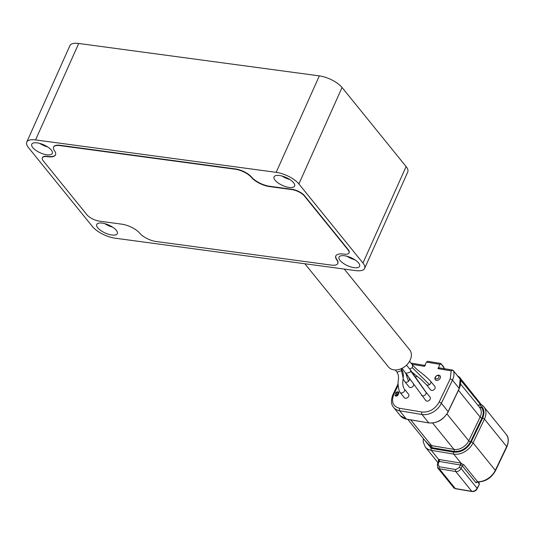 <?xml version="1.0" encoding="UTF-8"?>
<svg xmlns="http://www.w3.org/2000/svg" width="535" height="535" viewBox="0 0 535 535"><rect width="100%" height="100%" fill="white"/><g stroke="black" fill="none" stroke-linecap="round" stroke-linejoin="round"><path stroke-width="0.8" d="M112.631 227.161A11.268 4.36 24.1 0 1 104.726 223.623M116.296 230.311A11.268 4.36 24.1 0 1 117.325 233.668A11.268 4.36 24.1 0 1 108.645 234.31A11.268 4.36 24.1 0 1 97.778 227.816A11.268 4.36 24.1 0 1 96.748 224.466A11.268 4.36 24.1 0 1 105.428 223.824A11.268 4.36 24.1 0 1 116.296 230.311M354.919 259.803A11.268 4.36 24.1 0 1 347.021 256.272M358.584 262.959A11.268 4.36 24.1 0 1 359.614 266.31A11.268 4.36 24.1 0 1 350.933 266.952A11.268 4.36 24.1 0 1 340.066 260.458A11.268 4.36 24.1 0 1 339.043 257.108A11.268 4.36 24.1 0 1 347.723 256.466A11.268 4.36 24.1 0 1 358.584 262.959M289.923 179.573A11.268 4.36 24.1 0 1 282.019 176.035M293.588 182.723A11.268 4.36 24.1 0 1 294.618 186.08A11.268 4.36 24.1 0 1 285.937 186.715A11.268 4.36 24.1 0 1 275.07 180.228A11.268 4.36 24.1 0 1 274.04 176.878A11.268 4.36 24.1 0 1 282.721 176.236A11.268 4.36 24.1 0 1 293.588 182.723M47.635 146.931A11.268 4.36 24.1 0 1 39.73 143.393M32.782 147.586A11.268 4.36 -155.9 0 0 43.643 154.073A11.268 4.36 -155.9 0 0 52.323 153.438A11.268 4.36 -155.9 0 0 51.3 150.081A11.268 4.36 -155.9 0 0 40.433 143.594A11.268 4.36 -155.9 0 0 31.752 144.229A11.268 4.36 -155.9 0 0 32.782 147.586M435.885 378.693A2 1.465 -39 0 0 438.439 378.071A2 1.465 -39 0 0 438.533 375.751A2 1.465 -39 0 0 435.978 376.372A2 1.465 -39 0 0 435.885 378.693M439.723 375.523A3.09 2.267 141 0 1 439.576 379.108A3.09 2.267 141 0 1 435.63 380.071A3.09 2.267 141 0 1 435.771 376.486A3.09 2.267 141 0 1 439.723 375.523M426.341 384.585A2.728 2 141 0 0 429.465 384.611A2.728 2 141 0 0 430.702 383.174A2.728 2 141 0 0 430.581 381.154L434.841 386.417A2.728 2 141 0 1 434.962 388.437A2.728 2 141 0 1 432.855 390.303A2.728 2 141 0 1 430.608 389.848L426.341 384.585L420.991 379.435L412.238 372.333M413.575 383.862A2.728 2 141 0 1 413.488 385.541A2.728 2 141 0 1 411.382 387.414A2.728 2 141 0 1 409.128 386.952L404.868 381.696A2.728 2 141 0 1 404.868 381.689L403.076 378.847M425.786 391.867A2.728 2 141 0 1 426.074 392.436L410.76 371.116L410.419 369.946L425.786 391.867L430.053 397.124A2.728 2 141 0 1 430.173 399.143A2.728 2 141 0 1 428.067 401.016A2.728 2 141 0 1 425.813 400.561L402.059 368.287M417.059 376.259A2.728 2 141 0 1 415.361 376.841M404.199 388.851A2.728 2 141 0 1 404.313 388.972L408.579 394.235A2.728 2 141 0 1 408.7 396.254A2.728 2 141 0 1 406.587 398.12A2.728 2 141 0 1 404.34 397.665L400.08 392.402A2.728 2 141 0 1 399.939 392.202M344.259 269.065L409.663 349.796A13.629 9.998 141 0 1 410.111 360.236A13.629 9.998 141 0 1 399.538 369.304A13.629 9.998 141 0 1 388.477 366.963L304.87 263.762M55.573 154.695A15.629 6.045 24.1 0 1 47.675 156.367A10.178 3.939 -155.9 0 0 42.486 157.551A10.178 3.939 -155.9 0 0 42.425 157.705M349.047 252.767A10.178 3.939 -155.9 0 0 349.128 252.62A10.178 3.939 -155.9 0 0 348.198 249.591L304.549 195.716A10.078 3.899 -155.9 0 0 291.956 189.276L269.653 186.267A14.539 5.624 24.1 0 1 251.617 177.138A13.087 5.062 -155.9 0 0 235.387 168.926L60.04 145.299A13.087 5.062 -155.9 0 0 53.694 146.871A13.087 5.062 -155.9 0 0 53.634 147.025M337.792 263.387A13.087 5.062 -155.9 0 0 337.866 263.24A13.087 5.062 -155.9 0 0 337.003 259.769A15.629 6.045 24.1 0 1 335.9 255.777M35.564 139.923A18.177 7.029 -155.9 0 0 26.75 142.103A18.177 7.029 -155.9 0 0 28.408 147.513L92.475 226.593A18.177 7.029 -155.9 0 0 115.186 238.202L355.802 270.623A18.177 7.029 -155.9 0 0 364.616 268.443A18.177 7.029 -155.9 0 0 362.957 263.033L298.891 183.953A18.177 7.029 -155.9 0 0 276.18 172.337L35.564 139.923L78.712 43.462A18.177 7.029 -155.9 0 0 69.898 45.635L26.75 142.103M438.031 462.721L425.305 447.013A15.996 11.73 -39 0 0 431.317 450.35L438.667 459.425L460.414 463.029L463.919 464.835L477.608 481.734A15.996 11.73 -39 0 0 495.31 470.339A1.451 0.535 25.6 0 1 495.443 470.767C491.458 477.915 485.64 481.647 477.989 481.955L476.003 482.771A1.451 1.063 141 0 1 477.608 481.734L477.989 481.948M463.919 464.835A1.451 1.063 -39 0 0 462.314 465.871L461.063 468.486L477.086 488.261L479.226 484.496L479.253 483.299L479.092 484.068L478.196 481.955M481.273 404.62L459.257 376.901L458.95 377.543M457.866 376.205L459.257 376.901M438.76 461.912L438.981 461.437A1.451 1.07 -90 0 0 438.667 459.425L438.305 460.535L438.707 461.03M480.731 403.952L480.229 404.239L480.443 403.791M476.003 482.771L462.314 465.871L460.769 465.096A1.451 0.535 106.5 0 0 461.043 463.176L453.693 454.108A1.451 0.829 99.5 0 1 453.653 452.115C461.157 452.597 467.022 449.193 471.268 441.91L482.637 418.143C485.185 411.99 484.068 407.536 479.293 404.781L481.152 404.554L483.914 406.867A15.996 11.73 -39 0 0 481.353 404.721M460.474 379.857L480.229 404.239M477.976 405.543L479.293 404.781M460.648 384.157L480.176 408.004M424.79 440.365L431.631 447.628L454.008 451.386C461.03 451.781 466.547 448.577 470.559 441.79L481.935 418.022A1.451 0.535 -154.4 0 1 480.136 417.059A12.211 8.955 141 0 0 479.795 407.784L481.339 407.389L479.179 407.028M443.889 369.163L444.17 368.06L440.92 363.7L440.004 364.362L437.958 368.628L439.469 368.067M443.254 366.582L444.17 368.06M411.703 363.212L411.315 363.452M439.041 367.799L452.918 370.126L460.133 379.001A1.819 1.331 141 0 1 460.314 379.355L452.918 370.126L451.192 370.849L437.958 368.628M396.335 394.536L395.526 393.713L395.786 392.777L397.164 391.834L398.455 392.048L398.796 393.279L397.88 395.184L396.502 396.134L395.298 395.933L394.957 394.89L396.328 395.713L397.492 395.024L397.926 394.315L396.335 394.536M411.977 364.268L424.415 366.355L426.455 362.088L427.726 361.285L440.893 363.499L443.803 367.07M398.1 385.461L393.787 394.455C391.018 401.792 392.951 406.393 399.585 408.272L421.961 412.024C429.271 412.492 434.995 409.175 439.128 402.073L450.216 378.914L451.192 370.849M398.06 394.763L397.712 395.291L397.492 395.024M397.712 395.291L397.278 395.285M397.498 395.552L396.977 395.526M397.197 395.793L396.629 395.666M396.85 395.933L396.328 395.713M396.549 395.98L395.813 395.626M396.034 395.893L395.599 395.492M395.425 395.204L394.957 394.89M395.131 395.452L395.211 395.833M398.762 392.416L398.455 392.048M398.675 392.315L398.067 391.887M398.287 392.155L397.639 391.814M397.859 392.081L397.164 391.834M397.385 392.101L396.609 392.035M396.823 392.302L396.174 392.349M396.395 392.623L395.786 392.777M396.007 393.044L395.572 393.232M395.786 393.499L395.739 393.981L395.526 393.713M396.468 394.068L397.973 393.834L398.154 392.489L398.408 393.84L397.284 394.435L396.254 393.934L396.689 394.335M398.154 392.489L396.689 392.436L396.04 393.212L396.254 393.934M47.541 156.675A10.178 3.939 -155.9 0 0 42.352 157.858A10.178 3.939 -155.9 0 0 43.281 160.888L86.837 214.655A10.198 3.946 -155.9 0 0 99.584 221.169L121.786 224.165A14.539 5.624 24.1 0 1 139.816 233.28A13.087 5.062 -155.9 0 0 156.046 241.492L331.386 265.113A13.087 5.062 -155.9 0 0 337.732 263.548A13.087 5.062 -155.9 0 0 336.863 260.077A15.629 6.045 24.1 0 1 335.826 255.931A15.629 6.045 24.1 0 1 343.798 254.112A10.178 3.939 -155.9 0 0 348.987 252.928A10.178 3.939 -155.9 0 0 348.058 249.898L304.415 196.017A10.078 3.899 -155.9 0 0 291.822 189.577L269.513 186.575A14.539 5.624 24.1 0 1 251.477 177.446A13.087 5.062 -155.9 0 0 235.246 169.227L59.907 145.607A13.087 5.062 -155.9 0 0 53.56 147.178A13.087 5.062 -155.9 0 0 54.45 150.676A15.629 6.045 24.1 0 1 55.506 154.856A15.629 6.045 24.1 0 1 47.541 156.675L47.675 156.367M364.616 268.443L407.764 171.982A18.177 7.029 -155.9 0 0 406.105 166.572L342.046 87.493A18.177 7.029 -155.9 0 0 319.328 75.876L78.712 43.462M412.585 365.017L412.351 367.692L409.716 369.076M429.465 384.611L412.351 367.692M413.254 383.381L409.108 378.258A2.728 2 141 0 1 409.108 378.265A2.728 2 141 0 1 409.228 380.278A2.728 2 141 0 1 408.459 381.341A2.728 2 141 0 1 404.868 381.696M408.459 381.341L405.537 372.581M426.074 392.436A2.728 2 141 0 1 425.913 393.88A2.728 2 141 0 1 423.8 395.753A2.728 2 141 0 1 421.553 395.298M410.76 371.116L410.539 371.959L406.179 373.377M404.453 389.179L404.313 388.972A2.728 2 141 0 1 404.453 389.179A2.728 2 141 0 1 404.433 390.991A2.728 2 141 0 1 402.327 392.857A2.728 2 141 0 1 400.08 392.402L399.304 391.259C397.933 385.849 397.672 381.883 398.521 379.375L398.414 375.403L397.05 372.146L395.278 369.952M403.738 388.116C401.885 383.334 403.33 378.827 403.136 378.071C403.724 374.667 403.109 371.551 401.283 368.709L401.41 370.728L397.05 372.146M403.136 378.071L401.491 370.521M276.18 172.337L319.328 75.876M298.891 183.953L342.046 87.493M362.957 263.033L406.105 166.572M423.981 439.369L431.277 448.363A1.451 0.829 99.5 0 0 431.317 450.35L453.693 454.108A15.996 11.73 -39 0 0 473.067 442.873L495.31 470.339L506.685 446.571A1.451 0.535 25.6 0 1 506.819 446.999L495.443 470.767M482.637 418.143A1.451 0.535 25.6 0 1 484.442 419.106L506.685 446.571A15.996 11.73 -39 0 0 506.163 434.326C508.745 437.115 508.966 441.342 506.819 446.999M506.163 434.326L483.914 406.867A15.996 11.73 -39 0 1 484.442 419.106L473.067 442.873A1.451 0.535 25.6 0 0 471.268 441.91M438.707 460.802L437.376 464.099A1.451 0.535 25.6 0 1 438.065 463.959L439.248 466.787L455.74 469.556L459.257 467.516L460.454 465.022A1.451 0.535 25.6 0 1 460.769 465.096M438.653 460.742A1.451 1.063 -39 0 0 438.305 460.535M453.673 487.646L455.659 488.776A1.451 0.829 99.5 0 1 455.312 488.555A4.36 3.197 141 0 1 453.673 487.646L437.65 467.864A4.36 3.197 -39 0 0 439.288 468.78L455.312 488.555L471.803 491.324A4.36 3.197 141 0 0 477.086 488.261A1.451 0.535 25.6 0 1 477.22 488.696L479.226 484.496M481.935 418.022C483.8 413.816 483.607 410.271 481.339 407.389M453.653 452.115L431.277 448.363M460.414 463.029A1.451 0.829 -80.5 0 1 460.454 465.022L439.255 461.458L438.065 463.959M439.222 459.471A1.451 0.829 -80.5 0 1 439.255 461.458A1.451 0.535 25.6 0 0 438.981 461.437M459.257 467.516A1.451 0.535 25.6 0 1 461.063 468.486A4.36 3.197 -39 0 1 455.78 471.549A1.451 0.829 -80.5 0 1 455.74 469.556M455.659 488.776L472.144 491.538A1.451 0.829 -80.5 0 1 471.803 491.324L455.78 471.549L439.288 468.78A1.451 0.829 -80.5 0 1 439.248 466.787M458.462 390.309L480.136 417.059L468.76 440.827A1.451 0.535 -154.4 0 0 470.559 441.79M446.972 413.93L468.76 440.827A12.211 8.955 141 0 1 453.968 449.4A1.451 0.829 -80.5 0 1 454.008 451.386M432.601 423.024L453.968 449.4L431.591 445.642A1.451 0.829 -80.5 0 1 431.631 447.628M410.719 419.875L431.591 445.642A12.211 8.955 141 0 1 426.997 443.094L407.79 419.386M400.374 415.748L393.62 407.416A15.996 11.73 -39 0 0 399.632 410.753L406.386 419.086L428.896 422.931L406.52 419.172L400.374 415.748A15.996 11.73 -39 0 0 406.386 419.086L406.68 419.139M399.585 408.272A1.819 1.037 -80.5 0 0 399.632 410.753L422.008 414.511L428.762 422.844A15.996 11.73 -39 0 0 448.129 411.616L448.19 411.783C443.568 419.748 437.135 423.466 428.896 422.931L429.063 422.891M421.961 412.024A1.819 1.037 -80.5 0 0 422.008 414.511A15.996 11.73 -39 0 0 441.382 403.276L448.129 411.616L459.104 388.698M453.566 371.022A15.996 11.73 -39 0 1 452.463 380.124L459.217 388.457A15.996 11.73 -39 0 0 460.314 379.355A0.582 0.374 -16.1 0 1 460.374 379.556M440.004 364.362L426.455 362.088M450.216 378.914A1.819 0.669 -154.4 0 1 452.463 380.124L441.382 403.276A1.819 0.669 -154.4 0 0 439.128 402.073M398.174 383.675L392.931 394.636A1.819 0.669 25.6 0 1 393.787 394.455M430.581 381.154C420.45 370.969 418.972 372.206 412.605 365.044L409.556 361.279M409.108 378.265L407.175 374.654M479.253 483.299L478.685 481.961M458.207 376.239L457.846 376.179M423.305 438.533L423.218 441.93L425.305 447.013M472.144 491.538C474.364 491.698 476.056 490.749 477.22 488.696M437.65 467.864L437.376 464.099M425.499 365.525L411.669 363.205M460.133 379.001L459.271 388.631L448.19 411.783M392.931 394.636C390.771 400.3 391.005 404.56 393.62 407.416M410.419 369.946L406.52 365.131"/></g></svg>
